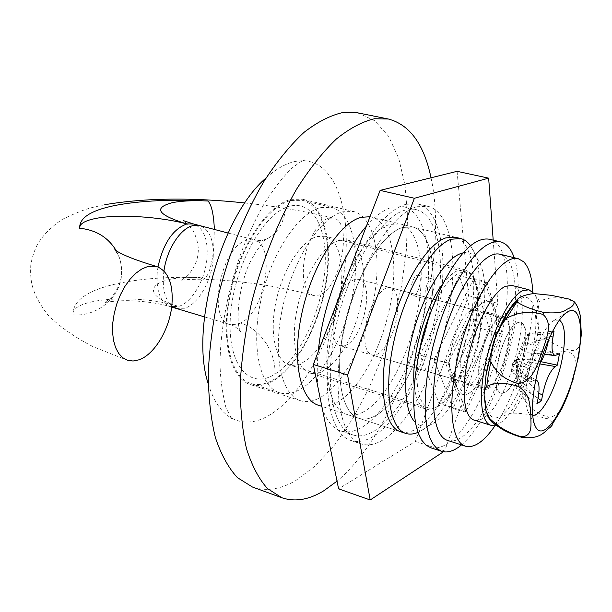 <?xml version="1.0" encoding="UTF-8"?>
<svg xmlns="http://www.w3.org/2000/svg" width="612" height="612" viewBox="0 0 612 612"><rect width="100%" height="100%" fill="white"/><g stroke="black" fill="none" stroke-linecap="round" stroke-linejoin="round"><path stroke-width="0.46" stroke-dasharray="3.06 2.29" d="M428.171 299.184C433.097 297.585 436.861 279.569 432.386 278.942L431.238 279.049C426.319 280.487 422.471 298.717 426.954 299.314L428.171 299.184M414.079 295.412C419.075 293.852 422.793 275.928 418.241 275.27L417.07 275.369C412.067 276.769 408.273 294.915 412.84 295.535L414.079 295.412M269.196 382.921C262.579 385.843 256.336 386.394 250.476 384.573C230.058 378.545 220.121 337.939 230.334 291.381C240.348 244.823 268.217 204.186 291.404 199.321L302.588 199.237C324.574 204.714 333.601 244.28 325.477 287.166C317.498 330.067 293.538 372.019 269.196 382.921M318.232 398.588C311.875 401.694 305.916 402.382 300.362 400.661C281 394.992 272.256 353.958 282.882 306.428C293.324 258.907 320.703 217.092 342.896 211.775L353.545 211.507C374.383 216.717 382.179 256.719 373.626 300.347C365.219 343.998 341.641 386.998 318.232 398.588M357.622 112.822L374.774 120.748L388.574 136.285L398.703 158.248L405.037 185.36L407.561 216.334L406.383 249.956L401.694 285.054L393.7 320.52L382.684 355.258L368.967 388.222L352.917 418.333L334.978 444.503L315.677 465.64L295.65 480.649C280.403 489.485 265.99 491.604 252.412 487.007M266.098 177.939C276.417 168.637 286.393 163.09 296.009 161.293L302.917 160.665C337.449 161.484 353.239 216.174 343.393 277.06C333.823 337.992 300.484 400.156 265.004 417.575C252.549 423.565 241.097 423.588 230.655 417.659C220.741 411.715 213.267 400.409 208.233 383.732M431.032 177.778C450.968 268.484 402.772 426.304 337.028 481.147M470.467 245.772L471.546 247.432C495.047 282.767 460.469 409.137 421.607 430.466L418.004 432.347M370.008 216.717L371.446 217C391.603 222.057 398.871 261.745 390.257 305.151C381.781 348.572 358.594 391.443 335.82 403.101C329.638 406.223 323.87 406.949 318.5 405.297M463.131 252.863C469.373 251.685 474.384 254.21 478.163 260.437C498.826 291.082 467.79 404.486 433.801 422.946L432.217 423.841C425.745 427.191 420.153 426.732 415.441 422.471M339.117 240.417C323.365 244.831 304.516 274.474 297.417 307.453C290.195 340.448 296.246 369.105 309.97 373.029C313.635 374.131 317.567 373.725 321.767 371.813L328.743 367.361L335.674 360.514L342.292 351.563L348.358 340.907L353.652 328.958L357.974 316.167L361.179 303.009L363.145 289.973L363.78 277.55L363.061 266.197L360.973 256.39L357.584 248.541L352.986 243.01L347.348 240.088L339.117 240.417M443.103 283.425C448.244 276.723 453.163 272.424 457.86 270.535L465.059 269.831L469.832 272.608L473.558 278.116L476.128 286.072L477.459 296.109L477.528 307.782L476.358 320.634L474.009 334.175L470.574 347.891L466.183 361.287L460.997 373.871L455.19 385.162L448.986 394.725L442.606 402.153L436.302 407.102C432.539 409.306 429.081 409.933 425.929 408.992C419.687 406.896 415.808 399.215 414.278 385.95M532.685 415.288L528.424 412.381C525.096 406.299 524.767 395.153 527.445 378.927C531.813 353.009 545.078 324.444 554.296 320.359L559.452 320.091M578.516 309.259C577.292 305.258 574.423 302.175 569.894 300.018C557.7 296.598 547.549 297.118 539.44 301.563C534.911 311.118 535.401 321.767 540.893 333.509C549.308 341.963 559.399 347.639 571.187 350.546C581.301 350.928 580.689 340.785 581.346 334.336M550.601 427.092C554.082 424.736 553.041 422.012 547.472 418.922C535.86 415.28 524.331 413.329 512.879 413.085C502.414 415.196 496.768 418.975 495.95 424.43L501.786 429.02M573.1 379.31C575.089 371.033 579.556 358.686 570.721 353.07C559.123 349.444 547.824 350.531 536.846 356.329C527.215 368.24 522.503 381.643 522.709 396.538C527.949 407.072 536.556 413.919 548.528 417.07C558.764 417.285 563.109 405.465 566.582 397.945M552.116 332.224L549.683 333.617L548.62 339.561C540.779 336.829 531.315 347.019 523.482 345.734C521.998 353.017 519.795 357.798 516.857 360.078L535.431 368.638L533.136 370.061L531.025 381.949L533.327 380.488L515.189 369.709L516.62 369.449L517.981 371.683L517.767 378.499L516.046 388.36L519.787 385.996L521.508 376.189C522.985 368.998 525.142 364.278 527.98 362.029L531.759 359.757L533.419 350.362L559.452 353.751M535.431 368.638L539.914 363.658M536.12 379.907L533.327 380.488M524.568 350.087C520.95 372.272 508.136 395.887 500.853 393.095C495.965 390.785 494.687 381.75 497.005 365.991C500.593 343.294 513.69 319.625 520.713 322.447C525.769 324.934 527.054 334.144 524.568 350.087M397.203 314.82C394.388 336.141 380.679 358.211 371.798 354.96C365.815 352.374 363.673 343.508 365.379 328.384C368.11 306.62 382.102 284.549 390.701 287.732C396.92 290.471 399.085 299.498 397.203 314.82M516.712 359.428L531.759 359.757L541.069 361.715M527.98 362.029L539.83 363.926M538.805 393.271C533.197 386.73 527.437 381.031 521.508 376.189L516.643 359.611M516.673 359.604L519.787 385.996L538.055 398.381M516.65 359.596L516.046 388.36L537.099 403.713M517.767 378.499C525.218 381.766 530.275 396.01 538.139 397.93M516.857 360.078L512.864 362.419L511.188 372.111L515.189 369.709M516.658 359.428L511.188 372.111L531.025 381.949M516.612 359.458L512.864 362.419L533.136 370.061M557.341 355.059L528.454 352.849C526.802 352.428 526.389 349.345 527.207 343.615L528.959 333.624L525.234 335.69L523.482 345.734M516.758 359.129L525.234 335.69L549.683 333.617M516.605 359.527L528.959 333.624L554.059 331.115M527.207 343.615C534.651 341.863 542.24 339.53 549.974 336.608M285.605 207.652C259.886 217.864 232.353 271.973 230.273 318.913C227.817 366.114 250.063 389.997 274.811 374.2C299.559 358.984 321.652 311.715 324.873 269.51C328.346 227.335 311.531 196.674 285.605 207.652C284.251 222.309 278.162 232.644 267.352 238.657C262.762 240.684 258.287 241.067 253.934 239.812L253.934 239.812C276.548 244.089 265.371 311.646 240.593 323.052C260.039 328.323 276.655 353.07 274.811 374.2M468.991 393.233C464.531 395.811 460.997 394.908 458.396 390.51L457.294 388.084C452.237 375.684 457.325 343.6 467.92 322.356C472.999 312.105 478.064 305.495 483.128 302.527L483.977 302.091C489.172 299.918 492.844 302.305 494.993 309.251L487.152 282.767L448.114 363.123L465.962 411.669L502.414 334.313L494.993 309.251C499.216 322.677 494.213 352.107 484.436 372.456C479.426 382.967 474.269 389.89 468.991 393.233M470.972 310.712L470.322 311.041C457.302 316.863 443.815 364.813 451.901 376.571L455.313 379.639L459.941 378.82C475.608 371.423 488.567 312.35 474.836 310.2L470.972 310.712M354.7 279.6C336.967 284.113 324.375 343.194 340.463 345.703L345.757 345.183C363.436 338.895 375.125 282.109 359.129 279.309L354.7 279.6M430.97 311.577C440.28 290.21 449.881 277.297 459.788 272.837L466.826 272.133L471.462 274.834L475.08 280.212L477.567 287.977L478.844 297.761L478.898 309.159L477.75 321.713L475.447 334.925L472.089 348.327L467.798 361.409L462.733 373.687L457.072 384.711L451.029 394.044L444.817 401.288L438.689 406.116C435.04 408.242 431.689 408.854 428.637 407.952C418.134 403.27 414.783 385.82 418.593 355.603M317.024 236.53L325.27 236.27L330.908 239.139L335.529 244.532L338.979 252.175L341.136 261.699L341.955 272.707L341.42 284.756L339.568 297.386L336.478 310.116L332.262 322.486L327.083 334.03L321.124 344.311L314.591 352.917L307.744 359.489L300.829 363.727L298.205 364.683L293.125 365.418L289.132 364.79C275.423 360.858 269.173 333.043 276.081 301.165C282.859 269.303 301.356 240.723 317.024 236.53M320.711 207.56L331.505 207.369C352.581 212.639 360.82 251.991 352.535 294.823C344.395 337.663 320.91 379.723 297.378 390.846C290.998 393.822 285.001 394.442 279.393 392.705C259.802 386.952 250.652 346.583 260.957 300.041C271.085 253.506 298.335 212.662 320.711 207.56M291.274 200.43L302.366 200.338C324.085 205.754 333.012 244.869 324.972 287.273C317.077 329.692 293.377 371.155 269.318 381.896C262.793 384.772 256.642 385.308 250.859 383.517C230.678 377.558 220.863 337.442 230.938 291.45C240.822 245.458 268.339 205.272 291.274 200.43M313.176 295.435C305.22 292.184 302.083 281.466 303.774 263.275C306.168 242.222 318.454 220.481 328.896 218.224L333.471 218.117C353.545 221.437 340.563 289.017 318.959 295.083L313.176 295.435C278.628 286.034 241.862 280.625 202.886 279.202C207.736 278.162 211.301 268.477 213.588 250.155L214.361 229.439M439.11 403.446L475.929 327.068L459.337 275.66L419.901 354.937L439.11 403.446L465.962 411.669M502.414 334.313L475.929 327.068M487.152 282.767L459.337 275.66M448.114 363.123L419.901 354.937M487.802 312.786L486.188 311.982C471.684 305.709 450.302 377.749 464.967 383.617L465.923 384.03C480.382 389.867 501.389 321.208 487.802 312.786M505.619 317.536L504.051 316.741C489.99 310.575 468.494 383.127 482.73 388.872L483.656 389.278C497.686 394.992 518.769 325.882 505.619 317.536M495.33 425.302C517.377 393.394 534.98 330.809 532.784 292.077M447.839 440.556C464.638 445.735 489.852 409.811 503.928 364.553C518.18 319.387 519.726 270.458 505.673 257.331L500.203 254.317M500.035 318.485C484.949 324.253 470.72 386.585 484.008 388.115L488.46 387.228C503.592 379.532 516.88 319.892 503.745 317.919L500.035 318.485M517.094 323.052C502.353 328.973 487.917 391.68 500.853 393.095L505.198 392.154C520.001 384.29 533.488 324.322 520.713 322.447L517.094 323.052M495.865 425.149L499.859 423.152C524.874 408.326 550.02 313.29 533.993 293.553M474.078 420.092C476.84 420.911 479.9 420.23 483.266 418.065C512.282 401.74 537.022 289.675 511.938 285.452M489.455 239.238C517.507 244.823 510.821 336.883 481.392 397.349C463.98 433.403 447.12 450.233 430.81 447.816M514.157 257.713C524.668 287.541 513.743 353.912 491.788 400.455C482.256 420.888 472.166 435.713 461.517 444.924M452.88 408.479L434.122 359.366L473.864 278.514L489.952 330.656L452.88 408.479L463.667 411.792L445.467 362.656L485.041 281.367L500.585 333.563L463.667 411.792M489.952 330.656L500.585 333.563M434.122 359.366L445.467 362.656M473.864 278.514L485.041 281.367M375.47 415.755C369.51 419.021 363.979 419.87 358.877 418.294C341.029 413.138 333.838 372.127 344.816 324.054C355.626 275.989 382.049 233.279 402.757 227.442L412.679 226.953C431.843 231.772 438.085 271.797 429.127 315.792C420.291 359.81 397.44 403.53 375.47 415.755C369.51 419.021 363.979 419.87 358.877 418.294C341.029 413.138 333.838 372.127 344.816 324.054C355.626 275.989 382.049 233.279 402.757 227.442L412.679 226.953C431.843 231.772 438.085 271.797 429.127 315.792C420.291 359.81 397.44 403.53 375.47 415.755M363.444 411.914C357.416 415.135 351.816 415.953 346.629 414.355C328.499 409.099 320.994 368.187 331.872 320.351C342.575 272.516 369.128 230.097 390.112 224.382L400.172 223.931C419.641 228.827 426.197 268.752 417.338 312.564C408.617 356.398 385.659 399.866 363.444 411.914M366.366 226.203C375.485 215.776 384.214 209.403 392.567 207.093L403.713 206.711C426.824 212.44 434.443 259.427 424.2 310.605C414.087 361.822 387.442 412.955 361.187 427.757C353.843 431.835 347.004 432.883 340.677 430.902C332.676 428.239 326.525 420.696 322.218 408.265M405.274 210.084L416.267 209.648C439.018 215.302 446.263 262.403 435.889 313.795C425.654 365.211 399.123 416.642 373.167 431.659C365.899 435.79 359.152 436.884 352.917 434.933C331.995 428.821 323.442 380.335 336.608 323.304C349.582 266.274 381.054 216.266 405.274 210.084M317.988 387.419C316.894 376.663 316.978 364.737 318.248 351.64M406.116 204.27L417.422 203.857C441.382 209.786 448.956 259.251 438.123 313.084C427.428 366.955 399.697 420.949 372.402 436.937C364.683 441.382 357.515 442.56 350.89 440.472C328.942 434.038 319.923 383.043 333.846 322.991C347.555 262.938 380.74 210.52 406.116 204.27M416.818 206.764L427.987 206.305C451.618 212.165 458.862 261.737 447.923 315.746C437.121 369.801 409.489 424.055 382.454 440.227C374.812 444.725 367.72 445.949 361.179 443.891C339.53 437.557 330.84 386.463 344.862 326.158C358.686 265.845 391.726 213.129 416.818 206.764M400.172 223.931L455.274 237.227C473.374 241.801 478.523 282.163 469.19 326.77C459.979 371.385 437.496 415.984 416.397 428.805C410.683 432.233 405.412 433.204 400.585 431.728L321.591 406.292M457.08 171.329L468.524 295.665L415.364 441.436L338.589 488.835M493.196 240.133L497.824 303.345L444.694 450.937L443.409 451.786M468.524 295.665L497.824 303.345M415.364 441.436L444.694 450.937M516.536 359.726L516.979 359.458M516.574 359.489L516.842 358.915M571.187 350.546L570.721 353.07M569.321 299.13L569.894 300.018M548.528 417.07L547.472 418.922M536.846 356.329L540.893 333.509M516.819 301.609C532.134 287.326 540.014 310.789 533.618 344.87C528.363 374.942 513.652 407.523 501.121 415.793C488.529 424.529 481.223 404.716 486.777 371.897M512.879 413.085L522.709 396.538M492.675 422.777L495.95 424.43M539.44 301.563L536.999 296.522L533.756 293.546M490.625 354.34L495.896 337.778L502.284 322.807M240.593 323.052L238.083 324.176L230.074 324.574C207.476 320.673 219.838 249.826 245.037 240.83C252.978 242.857 260.414 242.13 267.352 238.657L267.658 238.29C266.939 235.842 249.275 258.165 244.922 275.53C237.525 297.623 237.158 320.887 239.085 327.642L241.021 333.058C242.788 333.984 235.995 325.515 230.074 324.574L204.477 316.894M245.037 240.83L247.592 239.912L253.934 239.812L228.062 233.027M176.279 308.425L184.793 308.234C197.921 304.34 211.002 281.918 213.037 260.544C214.498 241.342 210.077 229.691 199.772 225.606M157.98 266.954L157.23 272.57C156.121 291.358 160.474 302.711 170.281 306.627L178.666 306.405C138.029 293.385 69.783 297.945 72.981 314.928C72.56 302.121 84.617 292.352 109.15 285.613C133.867 279.133 164.177 276.448 200.086 277.557C152.732 275.193 134.449 293.63 178.666 306.405C191.839 302.542 204.936 280.189 206.933 258.861C208.363 239.69 203.895 228.062 193.522 223.969M116.303 250.79L119.172 256.994L120.656 261.967L121.612 268.37L121.559 274.826C120.013 297.815 97.056 316.725 72.981 314.928M200.086 277.557L202.886 279.202C190.049 279.263 182.667 279.699 180.739 280.51L185.635 277.251C186.102 277.733 197.217 266.35 198.02 253.337C199.757 243.584 193.277 229.86 191.632 228.605L183.592 220.703M163.94 270.955L163.526 274.375C162.402 289.369 165.163 299.895 171.804 305.939M432.386 278.942L418.241 275.27M300.362 400.661L250.476 384.573M302.917 160.665L305.059 160C304.416 159.288 300.201 161.866 292.437 167.742C283.738 175.958 274.344 187.915 264.254 203.612C255.984 218.178 248.38 234.289 241.419 251.937C228.062 289.721 220.932 325.974 220.045 360.697C219.907 375.24 221.904 391.053 226.05 408.135L232.139 419.342L230.655 417.659M455.274 237.227L371.446 217M478.163 260.437L471.546 247.432M425.929 408.992L309.97 373.029M465.059 269.831L347.348 240.088M432.217 423.841L419.794 431.491M353.545 211.507L302.588 199.237M426.954 299.314L412.84 295.535M554.296 320.359L566.299 312.801M484.253 393.876L484.253 396.369M486.923 413.987L485.951 410.828M492.553 346.461L498.168 330.916M516.964 299.826L517.53 299.276M484.008 388.115L371.798 354.96M503.745 317.919L390.701 287.732M528.424 412.381L534.727 425.088M516.62 369.449L535.86 379.815M528.454 352.849C539.394 354.478 539.539 353.835 544.496 354.302M517.981 371.683L516.635 360.369M451.901 376.571L458.396 390.51M470.322 311.041L483.128 302.527M340.463 345.703L455.313 379.639M466.826 272.133L325.27 236.27M331.505 207.369L302.366 200.338M171.674 307.04L170.281 306.627C159.548 303.483 147.018 301.555 132.705 300.844C120.25 299.964 103.703 302.473 104.484 302.672L109.311 299.161C110.076 299.375 120.893 287.426 121.543 274.054L121.559 267.842L120.304 260.505L119.172 256.994L114.788 249.795M104.774 204.714L92.787 207.376C85.336 209.113 75.184 213.114 62.325 219.379C52.142 226.103 43.995 234.136 37.867 243.492C34.241 250.713 31.878 257.943 30.776 265.187C30.064 280.258 31.151 293.01 47.713 314.713C59.18 326.418 74.473 337.158 93.605 346.943L127.495 360.261M244.922 202.977C276.058 206.29 305.572 211.339 333.471 218.117M279.393 392.705L250.859 383.517M428.637 407.952L289.132 364.79M359.129 279.309L474.836 310.2M504.051 316.741L486.188 311.982M483.656 389.278L465.923 384.03M346.629 414.355L400.585 431.728M403.713 206.711L416.267 209.648M340.677 430.902L352.917 434.933M417.422 203.857L427.987 206.305M350.89 440.472L361.179 443.891"/><path stroke-width="0.92" d="M337.028 481.147L323.909 490.702C309.022 499.828 295.007 502.177 281.864 497.747L252.412 487.007L237.402 477.62C228.421 467.874 221.077 454.517 215.37 437.549C210.796 418.646 208.424 397.035 208.279 372.716C209.495 347.256 213.045 320.856 218.92 293.515C229.286 252.595 244.976 213.657 263.833 181.588C276.838 161.645 290.218 145.251 303.98 132.399C317.651 121.811 330.755 115.155 343.301 112.44L357.622 112.822L388.36 119.003C409.818 124.733 424.039 144.325 431.032 177.778M208.233 383.732C189.59 328.3 221.299 215.531 266.098 177.939M281.864 497.747L267.39 488.498C258.777 478.813 251.784 465.441 246.422 448.397C242.184 429.387 240.126 407.607 240.256 383.051C241.725 357.332 245.481 330.618 251.509 302.925C262.066 261.454 277.779 221.934 296.483 189.338C309.358 169.05 322.547 152.357 336.072 139.253C349.467 128.436 362.273 121.597 374.475 118.743L388.36 119.003M418.004 432.347C413.658 434.237 409.627 434.604 405.894 433.434C389.148 428.652 383.188 387.281 394.579 338.306C405.802 289.338 431.674 245.504 451.335 239.215L460.698 238.535C464.493 239.476 467.744 241.893 470.467 245.772M321.591 406.292L318.5 405.297C299.742 399.827 291.542 359.137 302.175 311.845C312.633 264.552 339.492 222.799 361.072 217.344L370.008 216.717M415.441 422.471C403.767 411.914 402.161 373.986 412.909 333.785C423.573 293.561 444.442 259.335 460.53 253.62L463.131 252.863M414.278 385.95C410.744 357.324 425.172 306.023 443.103 283.425M534.789 385.361C540.373 352.566 557.088 316.381 568.38 311.493C579.709 305.327 583.756 327.649 578.003 357.377C570.644 400.057 545.101 444.121 535.821 427.291C531.713 419.847 531.369 405.871 534.789 385.361M559.452 320.091C564.922 324.49 565.962 336.745 562.566 356.842C557.624 385.353 542.064 416.367 532.685 415.288M489.455 418.264L485.951 410.828L484.245 396.369C483.709 392.384 484.543 389.056 486.739 386.386C494.84 382.355 505.26 382.332 518.012 386.333C531.27 394.38 529.617 406.636 530.887 415.326C530.566 423.626 533.587 436.563 521.21 436.716C509.054 433.273 498.474 427.122 489.455 418.264L493.333 423.29L501.786 429.02C507.057 432.21 513.759 434.994 521.875 437.373C541.482 439.63 544.374 431.108 550.601 427.092L561.678 408.992C566.926 397.739 567.852 394.755 570.193 388.322L578.623 356.666L581.346 334.336L580.298 315.616L578.516 309.259M569.321 299.13L574.155 301.708C574.362 304.776 571.845 307.346 566.605 309.42C563.606 312.464 556.078 313.512 544.037 312.556C531.185 309.32 522.166 305.725 516.972 301.754L517.523 299.276C520.299 296.522 525.716 294.609 533.756 293.546L551.427 295.351L569.321 299.13M542.898 314.415C553.921 323.373 545.537 340.02 542.224 351.946C537.282 363.413 533.649 381.505 518.494 383.586C505.688 380.358 496.485 373.083 490.878 361.753C490.793 345.726 495.972 331.26 506.415 318.339C518.196 311.982 530.359 310.674 542.898 314.415L544.037 312.556M566.582 397.945L573.1 379.31M539.914 363.658C543.624 357.622 546.432 350.087 548.337 341.06M549.974 336.608L552.988 337.013L554.059 331.115L552.116 332.224M552.988 337.013C551.244 348.021 551.94 354.218 555.084 355.603L559.452 353.751L557.371 365.15L555.26 366.496C549.851 371.163 545.613 380.649 542.538 394.969L538.805 393.271M535.86 379.815L536.12 379.907C539.149 381.597 539.822 387.603 538.139 397.93L537.099 403.713L541.505 400.715L542.538 394.969M541.069 361.715L557.371 365.15M539.83 363.926L555.26 366.496M538.055 398.381L541.505 400.715M147.599 266.587L141.716 269.043L135.826 273.258L130.172 279.087L124.978 286.309L120.472 294.647L116.846 303.766L114.253 313.275L112.792 322.792L112.531 331.918L113.472 340.272L115.553 347.524L118.682 353.407L122.721 357.699L127.495 360.261L133.064 361.019L138.978 359.818C154.652 354.539 169.853 328.667 171.941 304.661C173.395 283.937 168.315 271.231 156.703 266.526L147.599 266.587M418.593 355.603C420.964 340.433 425.088 325.76 430.97 311.577M532.784 292.077C532.05 277.305 528.967 267.176 523.535 261.691L518.242 258.708C502.72 254.11 476.197 291.526 461.739 342.1C447.097 392.606 449.246 439.974 464.462 445.804L465.518 446.209C474.377 448.328 484.314 441.359 495.33 425.302M518.242 258.708L500.203 254.317C484.222 249.612 457.348 286.638 442.989 336.837C428.438 386.983 431.077 434.176 446.745 440.143L465.518 446.209M533.993 293.553L528.99 289.782L522.671 290.685C510.408 296.223 493.907 327.29 486.112 360.812C478.209 394.35 480.741 422.494 490.885 425.279L495.865 425.149M528.99 289.782L511.938 285.452L505.458 286.294C492.92 291.71 476.274 322.501 468.578 355.817C460.782 389.148 463.636 417.208 474.078 420.092L490.885 425.279M461.517 444.924C454.242 450.983 447.647 453.125 441.719 451.358L430.81 447.816L426.006 445.131L421.859 440.38L418.463 433.602L415.923 424.881L414.309 414.37L413.681 402.26L414.072 388.788L415.494 374.261L417.927 358.992L421.324 343.347L425.6 327.695L430.664 312.411L436.387 297.853L442.629 284.366C459.834 251.869 475.447 236.829 489.455 239.238L500.608 241.908C506.591 243.484 511.112 248.755 514.157 257.713M441.719 451.358L437.006 448.695L432.944 443.96L429.639 437.182L427.184 428.454L425.646 417.927L425.095 405.787L425.554 392.277L427.038 377.696L429.517 362.373L432.944 346.667L437.251 330.947L442.315 315.585L448.038 300.959L454.257 287.395C471.385 254.714 486.838 239.552 500.608 241.908M322.218 408.265L317.988 387.419M318.248 351.64C322.44 305.916 343.271 252.274 366.366 226.203M405.894 433.434L400.585 431.728C383.709 426.901 377.612 385.568 388.949 336.692C400.126 287.824 426.067 244.119 445.85 237.884L455.274 237.227L460.698 238.535M443.409 451.786L370.199 499.981L338.589 488.835L313.329 364.484L380.113 190.386L457.08 171.329L488.659 178.153L493.196 240.133M370.199 499.981L347.585 374.972L414.385 198.265L488.659 178.153M313.329 364.484L347.585 374.972M380.113 190.386L414.385 198.265M518.012 386.333L518.494 383.586M521.875 437.373L521.21 436.716M490.878 361.753L488.33 374.383L486.739 386.386M516.972 301.754L506.415 318.339M486.777 371.897L490.625 354.34M502.284 322.807C507.118 313.076 511.969 306.008 516.819 301.609M228.062 233.027L199.772 225.606L193.155 225.598C180.655 228.062 166.808 249.214 163.94 270.955M183.592 220.703L193.522 223.969L186.889 223.946C157.728 215.003 152.862 207.912 172.293 202.671C181.496 200.866 193.407 200.308 208.026 201.011C171.612 199.214 140.921 200.637 115.951 205.288C91.157 210.161 79.078 217.818 79.705 228.268C79.338 224.053 84.41 220.833 94.921 218.622C116.869 213.925 159.112 216.48 186.889 223.946C172.905 228.987 163.266 243.316 157.98 266.954M79.705 228.268C96.015 229.913 108.217 237.418 116.303 250.79M171.804 305.939L176.447 308.479L204.477 316.894M214.361 229.439C213.733 214.56 211.622 205.089 208.026 201.011M566.299 312.801L568.38 311.493M580.291 315.616C578.715 308.853 576.672 304.218 574.155 301.708M486.272 372.586L484.253 393.876M492.675 422.777C493.471 423.649 488.85 419.809 486.923 413.987M486.303 372.41L492.553 346.461M498.168 330.916C503.959 317.008 510.224 306.643 516.964 299.826M534.727 425.088L535.821 427.291M544.496 354.302L555.084 355.603M104.774 204.714C145.098 197.86 191.816 197.278 244.922 202.977M156.703 266.526C136.698 260.551 123.173 255.265 116.127 250.683L114.788 249.795M176.279 308.425L171.674 307.04M199.757 225.606L193.522 223.969"/></g></svg>
